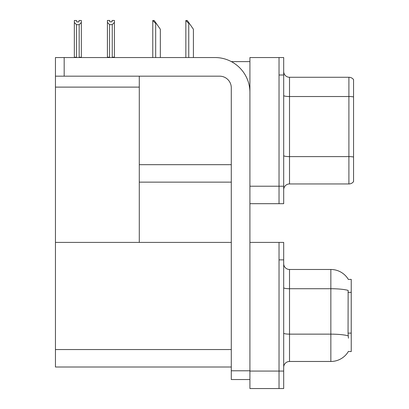 <?xml version="1.0" encoding="UTF-8"?>
<svg xmlns="http://www.w3.org/2000/svg" width="409" height="409" viewBox="0 0 409 409"><rect width="100%" height="100%" fill="white"/><g stroke="black" fill="none" stroke-linecap="round" stroke-linejoin="round"><path stroke-width="0.61" d="M231.356 61.616L249.914 61.616M279.03 242.404L279.03 388.55L283.688 388.55L283.688 242.404L249.914 242.404L249.914 57.541L279.03 57.541L279.03 203.687L249.914 203.687L249.914 186.218L279.03 186.218L279.03 203.687L283.688 203.687L283.688 186.218L279.03 186.218L279.03 75.005L283.688 75.005L283.688 186.218M139.29 182.143L231.284 182.143M139.29 87.117L139.29 242.404L55.445 242.404L55.445 87.117L139.29 87.117L139.29 76.171M55.445 87.117L55.445 57.541L64.177 57.541L64.177 76.171L219.638 76.171A11.646 11.646 0 0 1 231.284 87.817L231.284 370.789L249.914 370.789M249.914 203.687L249.914 388.55L279.03 388.55L279.03 259.873L283.688 259.873M139.29 242.404L231.284 242.404M55.445 242.404L55.445 367.006L231.284 367.006M348.371 279.449A20.378 20.378 0 0 0 330.85 269.48A20.378 20.378 0 0 1 348.371 279.449L351.229 279.378L351.229 351.576L348.427 351.403A20.378 20.378 0 0 1 330.85 361.474A20.378 20.378 0 0 0 348.325 351.576M283.688 189.771A5.823 5.823 0 0 1 289.511 183.948L348.897 183.948L348.897 77.275L289.511 77.275A5.823 5.823 0 0 1 283.688 71.457A5.823 5.823 0 0 0 289.511 77.275L289.511 183.948M353.555 79.607A5.823 5.823 0 0 0 348.897 77.275A5.823 5.823 0 0 1 353.555 79.607L353.555 181.616A5.823 5.823 0 0 1 348.897 183.948M279.03 57.541L283.688 57.541L283.688 75.005M353.555 97.332L353.555 157.015A5.823 1.012 180 0 0 348.897 156.611L289.511 156.611A5.823 1.012 0 0 1 283.688 155.599M283.688 367.297A5.823 5.823 0 0 1 289.511 361.474L330.85 361.474L330.85 269.48A20.378 20.378 0 0 1 348.325 279.378A20.378 20.378 0 0 0 330.85 269.48L289.511 269.48A5.823 5.823 0 0 1 283.688 263.657A5.823 5.823 0 0 0 289.511 269.48L289.511 361.474A5.823 5.823 0 0 0 283.688 367.297M348.427 338.187L348.054 333.125L348.136 290.39A20.378 3.538 180 0 0 330.85 288.723L289.511 288.723A5.823 1.012 -0 0 1 283.688 287.716M186.115 20.506L187.296 20.506L189.336 23.42L188.753 23.42L185.844 20.506L185.844 57.541M193.411 57.541L193.411 29.244L189.336 23.42M153.043 20.506L154.224 20.506L156.264 23.42L155.681 23.42L152.772 20.506L152.772 57.541M160.338 57.541L160.338 29.244L156.264 23.42M112.245 24.606L109.566 24.606L107.414 22.388L107.414 20.45L109.74 20.45L109.74 21.83L112.071 21.83L112.071 20.45L114.402 20.45L114.402 22.388L112.245 24.606L112.245 57.188L114.402 57.188L114.402 57.541M114.402 57.188L114.402 22.388M109.566 24.606L109.566 57.188L107.414 57.188L107.414 57.541L107.414 22.388M109.566 57.188L109.229 57.541M112.071 21.83L109.74 21.83M78.998 21.892L76.672 21.892L78.998 21.892L78.998 20.506L81.33 20.506L81.33 57.25L79.172 57.25L79.172 24.668L76.498 24.668L76.498 57.25L76.212 57.541M76.672 21.892L76.672 20.506L74.341 20.506L74.341 57.541M81.33 22.444L79.172 24.668M76.498 24.668L74.341 22.444M76.498 57.25L74.341 57.25M81.33 57.25L81.33 57.541M249.914 379.526L231.284 379.526L231.284 370.789M249.914 92.475A34.934 34.934 0 0 0 214.981 57.541L64.177 57.541M64.177 76.171L55.445 76.171M139.29 164.674L231.284 164.674M249.914 371.081L283.688 371.081M55.445 349.542L231.284 349.542M351.229 292.369L348.054 292.369M351.229 333.125L348.054 333.125M353.555 96.928A5.823 1.012 180 0 0 348.897 96.524L289.511 96.524A5.823 1.012 0 0 1 283.688 95.512M348.202 335.825A20.378 3.538 180 0 0 330.85 334.143L289.511 334.143A5.823 1.012 0 0 1 283.688 333.13M289.511 269.48A5.823 5.823 0 0 1 283.688 263.657M188.753 57.541L188.753 23.42M155.681 57.541L155.681 23.42"/></g></svg>
